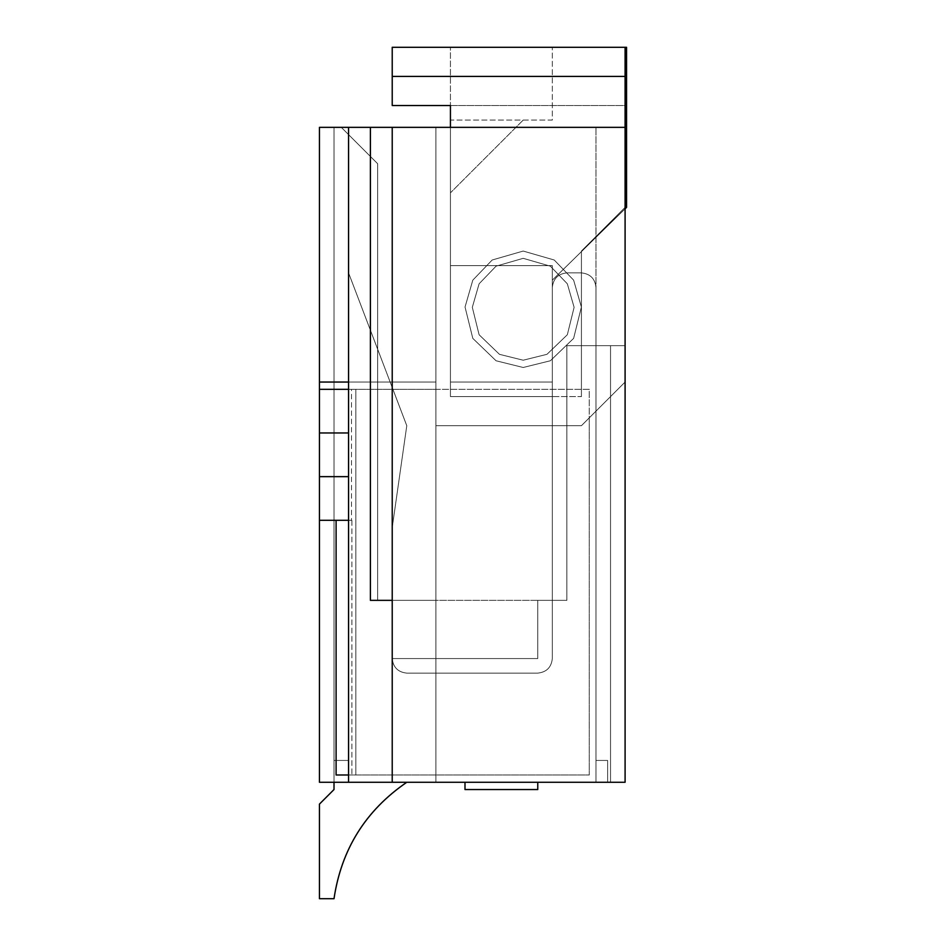 <?xml version="1.0" encoding="UTF-8"?>
<svg xmlns="http://www.w3.org/2000/svg" width="946" height="946" viewBox="0 0 946 946"><rect width="100%" height="100%" fill="white"/><g stroke="black" fill="none" stroke-linecap="round" stroke-linejoin="round"><path stroke-width="0.71" stroke-dasharray="4.73 3.55" d="M319.452 382.042L319.452 782.271L319.452 127.343L319.452 382.042L435.893 382.042L435.893 425.7L581.423 425.7L595.98 411.143L595.98 127.343L625.093 127.343L348.566 127.343L348.566 389.314L319.452 389.314L319.452 520.3L336.102 520.3L336.102 774.987L589.263 774.987L589.263 389.314L319.452 389.314L319.452 520.3L348.566 520.3L348.566 389.314L348.566 782.271L435.893 782.271L435.893 127.343L319.452 127.343L319.452 782.271L319.452 127.343L319.452 382.042L435.893 382.042L435.893 127.343L319.452 127.343L435.893 127.343L435.893 425.7L435.893 127.343L348.566 127.343L348.566 389.314L351.474 389.314L351.474 520.3L348.566 520.3L351.888 520.3L351.888 774.987L589.263 774.987L589.263 389.314L348.566 389.314L348.566 782.271L435.893 782.271L435.893 127.343L319.452 127.343L341.293 127.343L334.009 127.343L334.009 782.271L334.009 760.442L348.566 760.442L348.566 272.886L406.78 425.7L392.223 527.572L392.223 600.343L370.394 600.343L370.394 127.343L348.566 127.343L348.566 782.271L435.893 782.271L435.893 127.343L319.452 127.343L319.452 382.042L435.893 382.042L348.566 382.042L348.566 782.271L435.893 782.271L435.893 600.343L370.394 600.343L370.394 127.343L348.566 127.343L348.566 782.271L435.893 782.271L435.893 127.343L435.893 425.7L581.423 425.7L625.093 382.042L625.093 782.271L625.093 382.042L581.423 425.7L625.093 382.042L625.093 782.271L625.093 382.042L595.98 411.143L595.98 782.271L625.093 782.271L625.093 345.657L581.423 345.657L581.423 251.057L625.093 207.387L625.093 47.3L392.223 47.3L392.223 105.514L450.438 105.514L450.438 396.587L581.423 396.587L581.423 251.057L625.093 207.387L625.093 127.343L625.093 782.271L625.093 127.343L595.98 127.343L595.98 782.271L625.093 782.271L625.093 127.343L392.223 127.343L392.223 658.558C393.158 667.344 398.006 672.192 406.78 673.114L537.766 673.114C546.54 672.192 551.388 667.344 552.322 658.558L552.322 280.158L625.093 208.818M450.438 127.343L450.438 396.587L581.423 396.587L581.423 251.057L626.548 207.387L552.322 280.158L552.322 382.042L450.438 382.042L450.438 265.613L450.438 382.042L450.438 265.613L450.438 382.042L450.438 265.613L450.438 382.042L450.438 265.613L450.438 382.042L450.438 265.613L450.438 382.042L450.438 265.613L450.438 382.042L450.438 265.613L450.438 382.042L450.438 265.613L450.438 382.042L450.438 265.613L450.438 382.042L450.438 265.613L450.438 382.042L552.322 382.042L552.322 287.43C553.244 278.656 558.105 273.808 566.867 272.886L581.423 272.886C590.198 273.808 595.058 278.656 595.98 287.442L595.98 760.442L607.628 760.442L607.628 782.271L537.766 782.271L537.766 789.543L464.994 789.543L464.994 782.271L406.78 782.271C365.629 810.521 341.376 849.331 334.009 898.7L319.452 898.7L319.452 804.1L334.009 789.543L334.009 782.271L610.537 782.271L610.537 345.657L610.537 782.271L334.009 782.271L334.009 127.343L341.293 127.343L334.009 127.343L334.009 782.271L610.537 782.271L610.537 345.657L610.537 782.271L334.009 782.271L334.009 127.343L341.293 127.343L334.009 127.343L334.009 782.271L610.537 782.271L610.537 345.657L610.537 782.271L334.009 782.271L334.009 127.343L341.293 127.343L334.009 127.343L334.009 782.271L610.537 782.271L610.537 345.657L610.537 782.271L334.009 782.271L334.009 127.343L341.293 127.343L334.009 127.343L334.009 782.271L610.537 782.271L610.537 345.657L610.537 782.271L334.009 782.271L334.009 127.343L341.293 127.343L334.009 127.343L334.009 782.271L610.537 782.271L610.537 345.657L610.537 782.271L334.009 782.271L334.009 127.343L341.293 127.343L334.009 127.343L334.009 782.271L610.537 782.271L610.537 345.657L610.537 782.271L334.009 782.271L334.009 127.343L341.293 127.343L334.009 127.343L334.009 782.271L610.537 782.271L610.537 345.657L610.537 782.271L334.009 782.271L334.009 127.343L341.293 127.343L334.009 127.343L334.009 782.271L610.537 782.271L610.537 345.657L610.537 782.271L334.009 782.271L334.009 127.343L341.293 127.343L334.009 127.343L334.009 782.271L610.537 782.271L610.537 345.657L610.537 782.271L334.009 782.271L334.009 127.343L341.293 127.343L319.452 127.343L319.452 782.271L625.093 782.271L625.093 127.343L392.223 127.343L392.223 658.558L537.766 658.558L537.766 600.343L566.867 600.343L377.667 600.343L377.667 163.729L341.293 127.343L377.667 163.729L377.667 600.343L392.223 600.343L392.223 658.558L537.766 658.558L537.766 600.343L566.867 600.343L566.867 345.657L566.867 600.343L566.867 345.657L625.093 345.657L625.093 782.271L625.093 127.343L595.98 127.343L595.98 782.271L625.093 782.271L625.093 382.042L595.98 411.143L595.98 782.271L625.093 782.271L625.093 382.042L595.98 411.143L595.98 782.271L625.093 782.271L625.093 382.042L595.98 411.143L595.98 782.271L625.093 782.271L625.093 127.343L625.093 382.042L595.98 411.143L595.98 782.271L625.093 782.271L625.093 127.343L392.223 127.343L392.223 782.271L625.093 782.271L625.093 127.343L392.223 127.343L392.223 658.558L537.766 658.558L537.766 600.343L566.867 600.343L566.867 345.657L610.537 345.657L566.867 345.657L610.537 345.657L566.867 345.657L610.537 345.657L566.867 345.657L610.537 345.657L566.867 345.657L610.537 345.657L566.867 345.657L610.537 345.657L566.867 345.657L610.537 345.657L566.867 345.657L610.537 345.657L566.867 345.657L610.537 345.657L566.867 345.657L610.537 345.657L566.867 345.657L581.423 345.657L581.423 396.587L581.423 251.057L626.548 207.387L626.548 47.3L392.223 47.3L392.223 76.413L625.093 76.413L625.093 47.3L392.223 47.3L392.223 76.413M537.766 782.271L537.766 789.543L537.766 782.271L537.766 789.543L537.766 782.271L537.766 789.543L537.766 782.271L537.766 789.543L537.766 782.271L537.766 789.543L537.766 782.271L537.766 789.543L537.766 782.271L537.766 789.543L537.766 782.271L537.766 789.543L537.766 782.271L607.628 782.271L537.766 782.271L607.628 782.271L537.766 782.271L607.628 782.271L537.766 782.271L607.628 782.271L537.766 782.271L607.628 782.271L537.766 782.271L607.628 782.271L537.766 782.271L607.628 782.271L537.766 782.271L607.628 782.271L537.766 782.271L607.628 782.271L607.628 760.442L607.628 782.271L607.628 760.442L607.628 782.271L607.628 760.442L607.628 782.271L607.628 760.442L607.628 782.271L607.628 760.442L607.628 782.271L607.628 760.442L607.628 782.271L607.628 760.442L607.628 782.271L607.628 760.442L607.628 782.271L607.628 760.442L595.98 760.442L607.628 760.442L595.98 760.442L607.628 760.442L595.98 760.442L607.628 760.442L595.98 760.442L607.628 760.442L595.98 760.442L607.628 760.442L595.98 760.442L607.628 760.442L595.98 760.442L607.628 760.442L595.98 760.442L607.628 760.442L595.98 760.442L595.98 287.442C595.058 278.656 590.198 273.808 581.423 272.886C590.198 273.808 595.058 278.656 595.98 287.442C595.058 278.656 590.198 273.808 581.423 272.886C590.198 273.808 595.058 278.656 595.98 287.442C595.058 278.656 590.198 273.808 581.423 272.886C590.198 273.808 595.058 278.656 595.98 287.442C595.058 278.656 590.198 273.808 581.423 272.886C590.198 273.808 595.058 278.656 595.98 287.442C595.058 278.656 590.198 273.808 581.423 272.886C590.198 273.808 595.058 278.656 595.98 287.442C595.058 278.656 590.198 273.808 581.423 272.886C590.198 273.808 595.058 278.656 595.98 287.442C595.058 278.656 590.198 273.808 581.423 272.886C590.198 273.808 595.058 278.656 595.98 287.442C595.058 278.656 590.198 273.808 581.423 272.886C590.198 273.808 595.058 278.656 595.98 287.442C595.058 278.656 590.198 273.808 581.423 272.886L566.867 272.886C558.105 273.808 553.244 278.656 552.322 287.43C553.244 278.656 558.105 273.808 566.867 272.886C558.105 273.808 553.244 278.656 552.322 287.43C553.244 278.656 558.105 273.808 566.867 272.886C558.105 273.808 553.244 278.656 552.322 287.43C553.244 278.656 558.105 273.808 566.867 272.886C558.105 273.808 553.244 278.656 552.322 287.43C553.244 278.656 558.105 273.808 566.867 272.886C558.105 273.808 553.244 278.656 552.322 287.43C553.244 278.656 558.105 273.808 566.867 272.886C558.105 273.808 553.244 278.656 552.322 287.43C553.244 278.656 558.105 273.808 566.867 272.886C558.105 273.808 553.244 278.656 552.322 287.43C553.244 278.656 558.105 273.808 566.867 272.886C558.105 273.808 553.244 278.656 552.322 287.43C553.244 278.656 558.105 273.808 566.867 272.886C558.105 273.808 553.244 278.656 552.322 287.43C553.244 278.656 558.105 273.808 566.867 272.886L581.423 272.886C590.198 273.808 595.058 278.656 595.98 287.442L595.98 760.442L607.628 760.442L607.628 782.271L537.766 782.271L537.766 789.543L464.994 789.543L464.994 782.271L406.78 782.271C365.629 810.521 341.376 849.331 334.009 898.7L319.452 898.7L319.452 804.1L334.009 789.543L334.009 760.442L348.566 760.442L334.009 760.442L334.009 782.271L334.009 760.442L348.566 760.442L348.566 272.886L406.78 425.7L392.223 527.572L392.223 600.343L377.667 600.343L392.223 600.343L377.667 600.343L392.223 600.343L377.667 600.343L392.223 600.343L377.667 600.343L392.223 600.343L377.667 600.343L392.223 600.343L377.667 600.343L392.223 600.343L377.667 600.343L392.223 600.343L377.667 600.343L392.223 600.343L377.667 600.343L377.667 163.729L377.667 600.343L377.667 163.729L377.667 600.343L377.667 163.729L377.667 600.343L377.667 163.729L377.667 600.343L377.667 163.729L377.667 600.343L377.667 163.729L377.667 600.343L377.667 163.729L377.667 600.343L377.667 163.729L377.667 600.343L377.667 163.729L377.667 600.343L377.667 163.729L341.293 127.343L377.667 163.729L341.293 127.343L377.667 163.729L341.293 127.343L377.667 163.729L341.293 127.343L377.667 163.729L341.293 127.343L377.667 163.729L341.293 127.343L377.667 163.729L341.293 127.343L377.667 163.729L341.293 127.343L377.667 163.729L341.293 127.343L377.667 163.729L341.293 127.343L377.667 163.729L377.667 600.343L435.893 600.343L370.394 600.343L370.394 127.343L348.566 127.343L348.566 782.271L435.893 782.271L435.893 600.343L370.394 600.343L370.394 127.343L348.566 127.343L348.566 782.271L625.093 782.271L625.093 127.343L392.223 127.343L392.223 658.558L537.766 658.558L537.766 600.343L566.867 600.343L566.867 345.657L566.867 600.343L566.867 345.657L566.867 600.343L566.867 345.657L566.867 600.343L566.867 345.657L566.867 600.343L566.867 345.657L566.867 600.343L566.867 345.657L566.867 600.343L566.867 345.657L566.867 600.343L566.867 345.657L566.867 600.343L566.867 345.657L566.867 600.343L377.667 600.343L392.223 600.343L392.223 658.558L537.766 658.558L537.766 600.343L537.766 658.558L537.766 600.343L537.766 658.558L537.766 600.343L537.766 658.558L537.766 600.343L537.766 658.558L537.766 600.343L537.766 658.558L537.766 600.343L537.766 658.558L537.766 600.343L537.766 658.558L537.766 600.343L537.766 658.558L392.223 658.558C393.158 667.344 398.006 672.192 406.78 673.114L537.766 673.114C546.54 672.192 551.388 667.344 552.322 658.558L552.322 396.587L581.423 396.587L450.438 396.587L552.322 396.587L552.322 265.613L450.438 265.613L552.322 265.613L450.438 265.613L552.322 265.613L450.438 265.613L552.322 265.613L450.438 265.613L552.322 265.613L450.438 265.613L552.322 265.613L450.438 265.613L552.322 265.613L450.438 265.613L552.322 265.613L450.438 265.613L552.322 265.613L450.438 265.613L552.322 265.613L450.438 265.613L552.322 265.613L552.322 658.558L552.322 382.042L552.322 658.558L552.322 382.042L552.322 658.558L552.322 382.042L552.322 658.558L552.322 382.042L552.322 658.558L552.322 382.042L552.322 658.558L552.322 382.042L552.322 658.558L552.322 382.042L552.322 658.558L552.322 382.042L450.438 382.042L552.322 382.042L552.322 265.613L552.322 382.042L450.438 382.042L552.322 382.042L552.322 265.613L552.322 382.042L450.438 382.042L552.322 382.042L552.322 265.613L552.322 382.042L450.438 382.042L552.322 382.042L552.322 265.613L552.322 382.042L450.438 382.042L552.322 382.042L552.322 265.613L552.322 382.042L450.438 382.042L552.322 382.042L552.322 265.613L552.322 382.042L450.438 382.042L552.322 382.042L552.322 265.613L552.322 382.042L450.438 382.042L552.322 382.042L552.322 265.613L552.322 382.042L450.438 382.042L552.322 382.042L552.322 287.43C553.244 278.656 558.105 273.808 566.867 272.886L581.423 272.886C590.198 273.808 595.058 278.656 595.98 287.442L595.98 760.442L607.628 760.442L607.628 782.271L537.766 782.271L537.766 789.543L464.994 789.543L464.994 782.271L406.78 782.271C365.629 810.521 341.376 849.331 334.009 898.7L319.452 898.7L319.452 804.1L334.009 789.543L334.009 760.442L348.566 760.442L348.566 272.886L406.78 425.7L392.223 527.572L392.223 658.558C393.158 667.344 398.006 672.192 406.78 673.114L537.766 673.114C546.54 672.192 551.388 667.344 552.322 658.558L552.322 396.587L552.322 658.558C551.388 667.344 546.54 672.192 537.766 673.114C546.54 672.192 551.388 667.344 552.322 658.558C551.388 667.344 546.54 672.192 537.766 673.114C546.54 672.192 551.388 667.344 552.322 658.558C551.388 667.344 546.54 672.192 537.766 673.114C546.54 672.192 551.388 667.344 552.322 658.558C551.388 667.344 546.54 672.192 537.766 673.114C546.54 672.192 551.388 667.344 552.322 658.558C551.388 667.344 546.54 672.192 537.766 673.114C546.54 672.192 551.388 667.344 552.322 658.558C551.388 667.344 546.54 672.192 537.766 673.114C546.54 672.192 551.388 667.344 552.322 658.558C551.388 667.344 546.54 672.192 537.766 673.114C546.54 672.192 551.388 667.344 552.322 658.558C551.388 667.344 546.54 672.192 537.766 673.114C546.54 672.192 551.388 667.344 552.322 658.558C551.388 667.344 546.54 672.192 537.766 673.114L406.78 673.114C398.006 672.192 393.158 667.344 392.223 658.558C393.158 667.344 398.006 672.192 406.78 673.114C398.006 672.192 393.158 667.344 392.223 658.558C393.158 667.344 398.006 672.192 406.78 673.114C398.006 672.192 393.158 667.344 392.223 658.558C393.158 667.344 398.006 672.192 406.78 673.114C398.006 672.192 393.158 667.344 392.223 658.558C393.158 667.344 398.006 672.192 406.78 673.114C398.006 672.192 393.158 667.344 392.223 658.558C393.158 667.344 398.006 672.192 406.78 673.114C398.006 672.192 393.158 667.344 392.223 658.558C393.158 667.344 398.006 672.192 406.78 673.114C398.006 672.192 393.158 667.344 392.223 658.558C393.158 667.344 398.006 672.192 406.78 673.114C398.006 672.192 393.158 667.344 392.223 658.558C393.158 667.344 398.006 672.192 406.78 673.114C398.006 672.192 393.158 667.344 392.223 658.558L392.223 600.343L392.223 658.558L392.223 600.343L392.223 658.558L392.223 600.343L392.223 658.558L392.223 600.343L392.223 658.558L392.223 600.343L392.223 658.558L392.223 600.343L392.223 658.558L392.223 600.343L392.223 658.558L392.223 600.343L392.223 658.558L392.223 600.343L392.223 658.558L392.223 600.343L392.223 658.558L392.223 600.343L392.223 658.558L392.223 600.343L392.223 658.558L392.223 600.343L392.223 658.558L392.223 600.343L392.223 658.558L392.223 600.343L392.223 658.558L392.223 600.343L392.223 658.558L392.223 600.343L370.394 600.343L370.394 127.343L348.566 127.343L348.566 382.042M348.566 774.987L589.263 774.987L589.263 417.86L589.263 774.987L336.102 774.987L351.888 774.987L351.888 520.3L336.102 520.3L351.474 520.3M435.893 425.7L581.423 425.7L589.263 417.86L581.423 425.7L435.893 425.7L581.423 425.7L435.893 425.7L435.893 389.314L435.893 425.7M464.994 782.271L406.78 782.271L464.994 782.271L406.78 782.271L464.994 782.271L406.78 782.271L464.994 782.271L406.78 782.271L464.994 782.271L406.78 782.271L464.994 782.271L406.78 782.271L464.994 782.271L406.78 782.271L464.994 782.271L406.78 782.271L464.994 782.271L464.994 789.543L464.994 782.271L464.994 789.543L464.994 782.271L464.994 789.543L464.994 782.271L464.994 789.543L464.994 782.271L464.994 789.543L464.994 782.271L464.994 789.543L464.994 782.271L464.994 789.543L464.994 782.271L464.994 789.543L537.766 789.543L464.994 789.543L537.766 789.543L464.994 789.543L537.766 789.543L464.994 789.543L537.766 789.543L464.994 789.543L537.766 789.543L464.994 789.543L537.766 789.543L464.994 789.543L537.766 789.543L464.994 789.543L537.766 789.543L464.994 789.543L464.994 782.271L406.78 782.271C365.629 810.521 341.376 849.331 334.009 898.7L319.452 898.7L319.452 804.1L334.009 789.543L334.009 760.442L348.566 760.442L334.009 760.442L334.009 782.271L334.009 760.442L348.566 760.442L348.566 272.886L406.78 425.7L392.223 527.572L392.223 600.343L370.394 600.343L370.394 127.343L348.566 127.343L348.566 782.271L625.093 782.271L319.452 782.271L625.093 782.271L625.093 127.343L392.223 127.343L392.223 782.271L625.093 782.271L319.452 782.271L595.98 782.271L595.98 411.143L625.093 382.042L595.98 411.143L595.98 127.343L625.093 127.343M523.209 360.213L546.965 354.324L567.328 334.742L574.116 307.308L567.328 283.8L550.359 266.169L523.209 258.329L496.059 266.169L479.102 283.8L472.314 307.308L479.102 334.742L499.453 354.324L523.209 360.213L546.965 354.324L567.328 334.742L574.116 307.308L567.328 283.8L550.359 266.169L523.209 258.329L496.059 266.169L479.102 283.8L472.314 307.308L479.102 334.742L499.453 354.324L523.209 360.213L546.965 354.324L567.328 334.742L574.116 307.308L567.328 283.8L550.359 266.169L523.209 258.329L496.059 266.169L479.102 283.8L472.314 307.308L479.102 334.742L499.453 354.324L523.209 360.213L546.965 354.324L567.328 334.742L574.116 307.308L567.328 283.8L550.359 266.169L523.209 258.329L496.059 266.169L479.102 283.8L472.314 307.308L479.102 334.742L499.453 354.324L523.209 360.213M625.093 76.413L625.093 47.3L392.223 47.3L392.223 105.514L625.093 105.514L625.093 47.3L392.223 47.3L392.223 105.514L625.093 105.514L625.093 47.3M450.438 105.514L450.438 396.587L450.438 47.3L450.438 120.071L552.322 120.071L552.322 47.3L552.322 120.071L450.438 120.071L450.438 192.842L450.438 105.514M523.209 120.071L450.438 192.842L523.209 120.071M348.566 760.442L348.566 272.886L406.78 425.7L392.223 527.572L392.223 600.343L392.223 527.572L392.223 600.343L392.223 527.572L392.223 600.343L392.223 527.572L392.223 600.343L392.223 527.572L392.223 600.343L392.223 527.572L392.223 600.343L392.223 527.572L392.223 600.343L392.223 527.572L392.223 600.343L392.223 527.572L406.78 425.7L392.223 527.572L406.78 425.7L392.223 527.572L406.78 425.7L392.223 527.572L406.78 425.7L392.223 527.572L406.78 425.7L392.223 527.572L406.78 425.7L392.223 527.572L406.78 425.7L392.223 527.572L406.78 425.7L348.566 272.886L406.78 425.7L348.566 272.886L406.78 425.7L348.566 272.886L406.78 425.7L348.566 272.886L406.78 425.7L348.566 272.886L406.78 425.7L348.566 272.886L406.78 425.7L348.566 272.886L406.78 425.7L348.566 272.886L348.566 760.442L348.566 272.886L348.566 760.442L348.566 272.886L348.566 760.442L348.566 272.886L348.566 760.442L348.566 272.886L348.566 760.442L348.566 272.886L348.566 760.442L348.566 272.886L348.566 760.442L348.566 272.886L348.566 760.442L334.009 760.442L334.009 789.543L334.009 760.442L348.566 760.442L334.009 760.442L334.009 782.271L334.009 760.442L348.566 760.442L334.009 760.442L334.009 789.543L334.009 760.442L348.566 760.442L334.009 760.442L334.009 782.271L334.009 760.442L348.566 760.442L334.009 760.442L334.009 789.543L334.009 760.442L348.566 760.442L334.009 760.442L334.009 782.271L334.009 760.442L348.566 760.442M406.78 782.271C365.629 810.521 341.376 849.331 334.009 898.7C341.376 849.331 365.629 810.521 406.78 782.271C365.629 810.521 341.376 849.331 334.009 898.7C341.376 849.331 365.629 810.521 406.78 782.271C365.629 810.521 341.376 849.331 334.009 898.7C341.376 849.331 365.629 810.521 406.78 782.271C365.629 810.521 341.376 849.331 334.009 898.7C341.376 849.331 365.629 810.521 406.78 782.271C365.629 810.521 341.376 849.331 334.009 898.7C341.376 849.331 365.629 810.521 406.78 782.271C365.629 810.521 341.376 849.331 334.009 898.7C341.376 849.331 365.629 810.521 406.78 782.271C365.629 810.521 341.376 849.331 334.009 898.7C341.376 849.331 365.629 810.521 406.78 782.271C365.629 810.521 341.376 849.331 334.009 898.7L319.452 898.7L319.452 804.1L334.009 789.543M334.009 898.7L319.452 898.7L319.452 804.1L319.452 898.7L319.452 804.1L319.452 898.7L319.452 804.1L319.452 898.7L319.452 804.1L319.452 898.7L319.452 804.1L319.452 898.7L319.452 804.1L319.452 898.7L319.452 804.1L319.452 898.7L334.009 898.7M523.209 367.486L550.359 360.769L573.631 338.372L581.388 307.024L573.631 280.158L554.238 260.008L523.209 251.057L492.18 260.008L472.799 280.158L465.042 307.024L472.799 338.372L496.059 360.769L523.209 367.486L550.359 360.769L573.631 338.372L581.388 307.024L573.631 280.158L554.238 260.008L523.209 251.057L492.18 260.008L472.799 280.158L465.042 307.024L472.799 338.372L496.059 360.769L523.209 367.486L550.359 360.769L573.631 338.372L581.388 307.024L573.631 280.158L554.238 260.008L523.209 251.057L492.18 260.008L472.799 280.158L465.042 307.024L472.799 338.372L496.059 360.769L523.209 367.486L550.359 360.769L573.631 338.372L581.388 307.024L573.631 280.158L554.238 260.008L523.209 251.057L492.18 260.008L472.799 280.158L465.042 307.024L472.799 338.372L496.059 360.769L523.209 367.486M351.474 389.314L435.893 389.314L319.452 389.314L319.452 520.3L336.102 520.3M319.452 389.314L348.566 389.314L319.452 389.314L319.452 520.3L348.566 520.3L319.452 520.3M319.452 432.972L348.566 432.972L348.566 476.642L319.452 476.642M348.566 782.271L625.093 782.271L348.566 782.271L348.566 127.343M370.394 600.343L370.394 127.343M392.223 127.343L392.223 782.271L625.093 782.271L392.223 782.271M355.838 389.314L355.838 774.987L355.838 389.314"/><path stroke-width="1.42" d="M625.093 127.343L319.452 127.343L319.452 389.314L348.566 389.314L348.566 432.972L319.452 432.972L319.452 782.271L625.093 782.271L625.093 47.3L392.223 47.3L392.223 105.514L450.438 105.514L450.438 127.343M336.102 520.3L336.102 774.987L348.566 774.987M319.452 476.642L348.566 476.642L348.566 520.3L319.452 520.3M319.452 389.314L319.452 432.972M392.223 76.413L625.093 76.413M625.093 208.818L626.548 207.387L626.548 47.3L625.093 47.3M537.766 782.271L537.766 789.543L464.994 789.543L464.994 782.271M406.78 782.271C365.629 810.521 341.376 849.331 334.009 898.7L319.452 898.7L319.452 804.1L334.009 789.543L334.009 782.271L334.009 789.543M319.452 382.042L348.566 382.042M370.394 600.343L392.223 600.343L370.394 600.343L370.394 127.343M348.566 127.343L348.566 782.271M392.223 127.343L392.223 782.271"/></g></svg>
